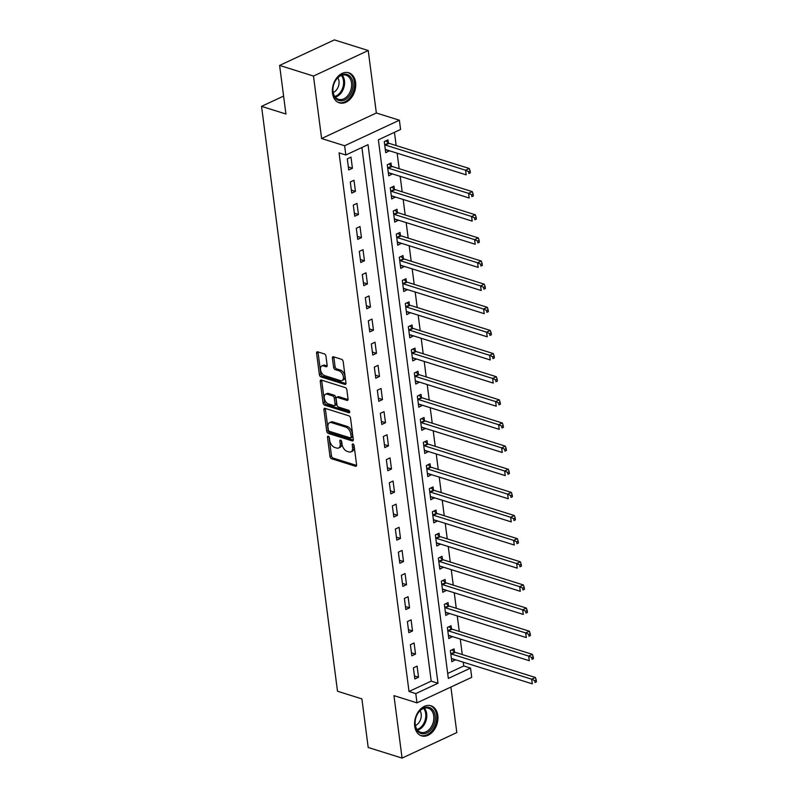 <?xml version="1.0" encoding="UTF-8"?>
<svg xmlns="http://www.w3.org/2000/svg" width="798" height="798" viewBox="0 0 798 798"><rect width="100%" height="100%" fill="white"/><g stroke="black" fill="none" stroke-linecap="round" stroke-linejoin="round"><path stroke-width="1.2" d="M328.257 436.217A1.387 0.818 -115 0 0 327.838 436.237A1.387 0.818 -115 0 0 327.489 437.204L329.993 456.506A1.985 1.167 -115 0 0 331.559 458.74L355.499 466.251A1.985 1.167 -115 0 0 356.108 466.231A1.985 1.167 -115 0 0 356.596 464.845L354.093 445.543A1.387 0.818 -115 0 0 352.995 443.987A1.387 0.818 -115 0 0 352.566 443.997A1.387 0.818 -115 0 0 352.227 444.965L352.546 447.459A6.344 3.741 -115 0 1 350.98 451.877A6.344 3.741 -115 0 1 349.045 451.937L347.06 451.309A6.344 3.741 -115 0 1 342.043 444.167L341.724 441.663A1.387 0.818 -115 0 0 340.626 440.107A1.387 0.818 -115 0 0 340.207 440.117A1.387 0.818 -115 0 0 339.858 441.085L340.187 443.578A6.344 3.741 -115 0 1 338.611 447.997A6.344 3.741 -115 0 1 336.686 448.057L334.691 447.429A6.344 3.741 -115 0 1 329.674 440.287L329.355 437.783A1.387 0.818 -115 0 0 328.257 436.217M332.507 93.196A15.761 11.212 107.4 0 0 339.33 102.852A15.761 11.212 107.4 0 0 351.2 97.935A15.761 11.212 107.4 0 0 355.589 82.433A15.761 11.212 107.4 0 0 348.766 72.778A15.761 11.212 107.4 0 0 336.896 77.695A15.761 11.212 107.4 0 0 332.507 93.196M414.711 726.19A15.761 11.212 107.4 0 0 421.534 735.846A15.761 11.212 107.4 0 0 433.404 730.938A15.761 11.212 107.4 0 0 437.793 715.427A15.761 11.212 107.4 0 0 430.97 705.771A15.761 11.212 107.4 0 0 419.1 710.689A15.761 11.212 107.4 0 0 414.711 726.19M325.963 356.167A1.985 1.167 -115 0 0 324.397 353.933L317.674 351.818A1.985 1.167 -115 0 0 317.075 351.838A1.985 1.167 -115 0 0 316.587 353.225L319.37 374.661A1.985 1.167 -115 0 0 320.936 376.895L344.876 384.407A1.985 1.167 -115 0 0 345.474 384.387A1.985 1.167 -115 0 0 345.963 383.01L343.18 361.564A1.985 1.167 -115 0 0 341.614 359.329L333.504 356.786A1.985 1.167 -115 0 0 332.906 356.806A1.985 1.167 -115 0 0 332.407 358.192L333.604 367.359A1.985 1.167 -115 0 0 335.17 369.594L339.19 370.861A5.307 3.122 -115 0 1 343.12 375.609A5.307 3.122 -115 0 1 342.063 380.526A5.307 3.122 -115 0 1 340.447 380.576L324.696 375.629A5.307 3.122 -115 0 1 320.766 370.88A5.307 3.122 -115 0 1 321.823 365.963A5.307 3.122 -115 0 1 323.429 365.913L326.053 366.741A1.985 1.167 -115 0 0 326.661 366.721A1.985 1.167 -115 0 0 327.15 365.334L325.963 356.167M345.833 155.002L344.636 145.755L399.379 120.219L400.576 129.476L378.382 139.83L448.336 678.43L470.531 668.076L471.728 677.332L416.985 702.858L415.788 693.602L437.982 683.258L368.028 144.657L345.833 155.002L339.06 152.877L409.015 691.477L415.788 693.602M416.985 702.858L393.953 695.637L402.072 758.1L368.197 747.477L361.893 698.888L337.504 691.238L261.545 106.363L285.923 114.014L279.619 65.426L313.484 76.059L321.604 138.523L344.636 145.755M325.015 408.327A1.985 1.167 -115 0 0 324.417 408.347A1.985 1.167 -115 0 0 323.918 409.723L326.711 431.159A1.985 1.167 -115 0 0 328.267 433.394L352.207 440.905A1.985 1.167 -115 0 0 352.816 440.885A1.985 1.167 -115 0 0 353.305 439.508L350.522 418.072A1.985 1.167 -115 0 0 348.955 415.838L325.015 408.327M323.04 402.91L320.257 381.474A1.985 1.167 -115 0 1 320.746 380.087A1.985 1.167 -115 0 1 321.345 380.077L345.285 387.589A1.985 1.167 -115 0 1 346.851 389.823L348.038 398.99A1.985 1.167 -115 0 1 347.549 400.377A1.985 1.167 -115 0 1 346.95 400.397L337.235 397.344A1.985 1.167 -115 0 0 336.636 397.364A1.985 1.167 -115 0 0 336.148 398.741L336.936 404.835A1.985 1.167 -115 0 0 338.502 407.07L348.606 410.242A1.387 0.818 -115 0 1 349.634 411.479A1.387 0.818 -115 0 1 349.364 412.766A1.387 0.818 -115 0 1 348.935 412.785L324.606 405.145A1.985 1.167 -115 0 1 323.04 402.91L324.517 402.222L321.734 380.786L320.257 381.474M279.619 65.426L334.362 39.9L368.227 50.523L313.484 76.059M402.072 758.1L456.815 732.574L450.9 687.048M409.015 691.477L431.209 681.133L361.903 147.51M418.541 677.223L417.095 666.121L413.394 667.846L414.84 678.948L418.541 677.223L414.451 675.936M415.529 654.091L414.092 642.979L410.391 644.704L411.838 655.816L415.529 654.091L411.439 652.804M412.526 630.949L411.09 619.846L407.389 621.572L408.825 632.674L412.526 630.949L408.436 629.672M409.524 607.817L408.077 596.714L404.377 598.44L405.823 609.542L409.524 607.817L405.434 606.53M406.521 584.685L405.075 573.572L401.374 575.298L402.82 586.41L406.521 584.685L402.431 583.398M403.509 561.543L402.072 550.44L398.372 552.166L399.818 563.268L403.509 561.543L399.419 560.266M400.506 538.411L399.07 527.308L395.369 529.034L396.806 540.136L400.506 538.411L396.416 537.124M397.504 515.279L396.057 504.166L392.367 505.892L393.803 516.994L397.504 515.279L393.414 513.992M394.501 492.137L393.055 481.034L389.354 482.76L390.801 493.862L394.501 492.137L390.412 490.85M391.489 469.005L390.052 457.892L386.352 459.618L387.798 470.73L391.489 469.005L387.399 467.718M388.486 445.863L387.05 434.76L383.349 436.486L384.786 447.588L388.486 445.863L384.397 444.586M385.484 422.731L384.038 411.628L380.347 413.354L381.783 424.456L385.484 422.731L381.394 421.444M382.481 399.599L381.035 388.486L377.334 390.212L378.781 401.324L382.481 399.599L378.392 398.312M379.479 376.457L378.033 365.354L374.332 367.08L375.778 378.182L379.479 376.457L375.389 375.18M376.466 353.324L375.03 342.222L371.329 343.948L372.766 355.05L376.466 353.324L372.377 352.038M373.464 330.192L372.018 319.08L368.327 320.806L369.763 331.908L373.464 330.192L369.374 328.906M370.462 307.05L369.015 295.948L365.314 297.674L366.761 308.776L370.462 307.05L366.372 305.774M367.459 283.918L366.013 272.806L362.312 274.532L363.758 285.644L367.459 283.918L363.369 282.632M364.447 260.776L363.01 249.674L359.309 251.4L360.756 262.502L364.447 260.776L360.357 259.5M361.444 237.644L360.008 226.542L356.307 228.268L357.743 239.37L361.444 237.644L357.354 236.358M358.442 214.512L356.995 203.4L353.295 205.126L354.741 216.238L358.442 214.512L354.352 213.226M355.439 191.37L353.993 180.268L350.292 181.994L351.738 193.096L355.439 191.37L351.349 190.094M352.427 168.238L350.99 157.136L347.29 158.862L348.736 169.964L352.427 168.238L348.337 166.952M447.688 673.442L463.758 665.951L463.269 662.18M462.271 654.55L460.266 639.048M459.269 631.408L457.254 615.906M456.266 608.275L454.252 592.774M453.264 585.143L451.249 569.642M450.252 562.001L448.247 546.5M447.249 538.869L445.234 523.368M444.247 515.727L442.232 500.236M441.244 492.595L439.229 477.094M438.242 469.463L436.227 453.962M435.229 446.321L433.214 430.82M432.227 423.189L430.212 407.688M429.224 400.057L427.209 384.556M426.222 376.915L424.207 361.414M423.209 353.783L421.204 338.282M420.207 330.641L418.192 315.15M417.204 307.509L415.189 292.008M414.202 284.377L412.187 268.876M411.189 261.235L409.184 245.734M408.187 238.103L406.172 222.602M405.185 214.971L403.17 199.47M402.182 191.829L400.167 176.328M399.17 168.697L397.165 153.196M396.167 145.555L394.451 132.338M454.471 651.876L454.082 648.874L450.381 650.589L451.828 661.702L455.498 659.746M451.469 628.744L451.079 625.732L447.379 627.457L448.825 638.56L452.496 636.605M448.466 605.612L448.077 602.6L444.376 604.325L445.823 615.428L449.483 613.472M445.464 582.47L445.075 579.458L441.374 581.183L442.81 592.296L446.481 590.34M442.451 559.338L442.062 556.326L438.361 558.051L439.808 569.154L443.479 567.198M439.449 536.206L439.06 533.194L435.359 534.919L436.805 546.022L440.476 544.066M436.446 513.064L436.057 510.052L432.356 511.777L433.803 522.89L437.464 520.924M433.444 489.932L433.055 486.92L429.354 488.645L430.79 499.748L434.461 497.792M430.441 466.79L430.042 463.788L426.351 465.503L427.788 476.615L431.459 474.66M427.429 443.658L427.04 440.646L423.339 442.371L424.785 453.473L428.456 451.518M424.426 420.526L424.037 417.514L420.337 419.239L421.783 430.341L425.444 428.386M421.424 397.384L421.035 394.372L417.334 396.097L418.77 407.209L422.441 405.254M418.421 374.252L418.022 371.24L414.332 372.965L415.768 384.067L419.439 382.112M415.409 351.12L415.02 348.108L411.319 349.833L412.766 360.935L416.436 358.98M412.406 327.978L412.017 324.966L408.317 326.691L409.763 337.803L413.434 335.838M409.404 304.846L409.015 301.834L405.314 303.559L406.751 314.661L410.421 312.706M406.401 281.704L406.002 278.702L402.312 280.417L403.748 291.529L407.419 289.574M403.389 258.572L403 255.56L399.299 257.285L400.746 268.387L404.416 266.432M400.387 235.44L399.998 232.427L396.297 234.153L397.743 245.255L401.414 243.3M397.384 212.298L396.995 209.285L393.294 211.011L394.741 222.123L398.401 220.168M394.382 189.166L393.993 186.153L390.292 187.879L391.728 198.981L395.399 197.026M391.379 166.034L390.98 163.021L387.279 164.747L388.726 175.849L392.397 173.894M388.367 142.892L387.978 139.879L384.277 141.605L385.723 152.717L389.394 150.752M283.599 96.079L261.545 106.363M321.604 138.523L376.347 112.997L368.227 50.523M376.347 112.997L399.379 120.219M463.758 665.951L470.531 668.076M431.209 681.133L437.982 683.258M455.528 659.976L451.598 658.649A2.025 1.187 65 0 1 452.087 658.669L532.286 683.836L531.687 679.218L451.478 654.041A2.025 1.187 65 0 1 450.96 653.752L450.78 653.602M452.526 636.834L448.596 635.507A2.025 1.187 65 0 1 449.084 635.537L529.283 660.704L528.685 656.076L448.476 630.909A2.025 1.187 65 0 1 447.957 630.62L447.768 630.47M449.513 613.702L445.583 612.375A2.025 1.187 65 0 1 446.072 612.405L526.281 637.572L525.683 632.944L445.474 607.777A2.025 1.187 65 0 1 444.955 607.478L444.765 607.338M446.511 590.57L442.581 589.243A2.025 1.187 65 0 1 443.07 589.263L523.279 614.43L522.67 609.802L442.471 584.635A2.025 1.187 65 0 1 441.942 584.345L441.763 584.196M443.508 567.428L439.578 566.101A2.025 1.187 65 0 1 440.067 566.131L520.266 591.298L519.668 586.67L439.469 561.503A2.025 1.187 65 0 1 438.94 561.213L438.76 561.064M440.506 544.296L436.576 542.969A2.025 1.187 65 0 1 437.065 542.989L517.264 568.166L516.665 563.538L436.456 538.371A2.025 1.187 65 0 1 435.937 538.071L435.748 537.922M437.494 521.164L433.563 519.837A2.025 1.187 65 0 1 434.052 519.857L514.261 545.024L513.663 540.396L433.454 515.229A2.025 1.187 65 0 1 432.935 514.939L432.745 514.79M434.491 498.022L430.561 496.695A2.025 1.187 65 0 1 431.05 496.725L511.259 521.892L510.66 517.264L430.451 492.097A2.025 1.187 65 0 1 429.923 491.807L429.743 491.658M431.489 474.89L427.558 473.563A2.025 1.187 65 0 1 428.047 473.583L508.256 498.75L507.648 494.132L427.449 468.955A2.025 1.187 65 0 1 426.92 468.665L426.74 468.516M428.486 451.748L424.556 450.421A2.025 1.187 65 0 1 425.045 450.451L505.244 475.618L504.645 470.99L424.436 445.823A2.025 1.187 65 0 1 423.918 445.533L423.738 445.384M425.474 428.616L421.544 427.289A2.025 1.187 65 0 1 422.032 427.319L502.241 452.486L501.643 447.858L421.434 422.691A2.025 1.187 65 0 1 420.915 422.391L420.726 422.252M422.471 405.484L418.541 404.157A2.025 1.187 65 0 1 419.03 404.177L499.239 429.344L498.64 424.716L418.431 399.549A2.025 1.187 65 0 1 417.903 399.259L417.723 399.11M419.469 382.342L415.539 381.015A2.025 1.187 65 0 1 416.027 381.045L496.236 406.212L495.628 401.584L415.429 376.417A2.025 1.187 65 0 1 414.9 376.127L414.721 375.978M416.466 359.21L412.536 357.883A2.025 1.187 65 0 1 413.025 357.913L493.224 383.08L492.625 378.452L412.416 353.285A2.025 1.187 65 0 1 411.898 352.985L411.718 352.836M413.464 336.078L409.534 334.751A2.025 1.187 65 0 1 410.012 334.771L490.221 359.938L489.623 355.31L409.414 330.143A2.025 1.187 65 0 1 408.895 329.853L408.706 329.704M410.451 312.936L406.521 311.609A2.025 1.187 65 0 1 407.01 311.639L487.219 336.806L486.62 332.177L406.411 307.011A2.025 1.187 65 0 1 405.893 306.721L405.703 306.572M407.449 289.804L403.519 288.477A2.025 1.187 65 0 1 404.007 288.497L484.216 313.664L483.608 309.045L403.409 283.879A2.025 1.187 65 0 1 402.88 283.579L402.701 283.43M404.446 266.662L400.516 265.345A2.025 1.187 65 0 1 401.005 265.365L481.204 290.532L480.605 285.903L400.406 260.737A2.025 1.187 65 0 1 399.878 260.447L399.698 260.298M401.444 243.53L397.514 242.203A2.025 1.187 65 0 1 398.002 242.233L478.202 267.4L477.603 262.771L397.394 237.605A2.025 1.187 65 0 1 396.875 237.305L396.686 237.166M398.431 220.398L394.501 219.071A2.025 1.187 65 0 1 394.99 219.091L475.199 244.258L474.601 239.629L394.392 214.463A2.025 1.187 65 0 1 393.873 214.173L393.683 214.024M395.429 197.256L391.499 195.929A2.025 1.187 65 0 1 391.988 195.959L472.197 221.126L471.588 216.497L391.389 191.33A2.025 1.187 65 0 1 390.86 191.041L390.681 190.892M392.426 174.124L388.496 172.797A2.025 1.187 65 0 1 388.985 172.827L469.194 197.994L468.586 193.365L388.387 168.198A2.025 1.187 65 0 1 387.858 167.899L387.678 167.75M389.424 150.992L385.494 149.665A2.025 1.187 65 0 1 385.983 149.685L466.182 174.852L465.583 170.223L385.374 145.056A2.025 1.187 65 0 1 384.855 144.767L384.666 144.618M338.611 447.997L340.088 447.309A6.344 3.741 -115 0 0 341.664 442.89L340.187 443.578M341.384 440.765L341.664 442.89M350.98 451.877L352.457 451.189A6.344 3.741 -115 0 0 354.033 446.77L352.546 447.459M353.753 444.646L354.033 446.77M329.015 436.885L331.479 455.818A1.985 1.167 -115 0 0 333.045 458.052L356.596 465.443M325.404 408.446A1.985 1.167 -115 0 0 325.404 409.035L328.187 430.471A1.985 1.167 -115 0 0 329.754 432.706L353.305 440.097M328.307 429.743A1.387 0.818 -115 0 0 329.404 431.309L350.412 437.903A1.387 0.818 -115 0 0 350.841 437.893A1.387 0.818 -115 0 0 351.18 436.925L350.841 434.292A6.344 3.741 -115 0 0 345.833 427.139L331.469 422.631A6.344 3.741 -115 0 0 329.544 422.691A6.344 3.741 -115 0 0 327.968 427.11L328.307 429.743M351.898 437.214A1.387 0.818 -115 0 0 352.317 437.204A1.387 0.818 -115 0 0 352.666 436.237L351.18 436.925M329.544 422.691L331.02 422.002A6.344 3.741 -115 0 1 332.946 421.942L347.31 426.451A6.344 3.741 -115 0 1 352.317 433.603L352.666 436.237M321.734 380.197A1.985 1.167 -115 0 0 321.734 380.786M348.048 399.579L338.721 396.656A1.985 1.167 -115 0 0 338.113 396.676L336.636 397.364M349.714 411.868L326.083 404.456L324.606 405.145M327.17 394.182A5.307 3.122 -115 0 0 325.554 394.232A5.307 3.122 -115 0 0 324.507 399.15A5.307 3.122 -115 0 0 328.427 403.908L333.983 405.643A1.985 1.167 -115 0 0 334.581 405.623A1.985 1.167 -115 0 0 335.07 404.247L334.282 398.162A1.985 1.167 -115 0 0 332.716 395.928L327.17 394.182L328.646 393.494A5.307 3.122 -115 0 0 327.03 393.544L325.554 394.232M334.581 405.623L336.058 404.935A1.985 1.167 -115 0 0 336.556 403.559L335.07 404.247M328.646 393.494L334.202 395.239A1.985 1.167 -115 0 1 335.768 397.474L336.556 403.559M324.517 402.222A1.985 1.167 -115 0 0 326.083 404.456M321.823 365.963L323.3 365.275A5.307 3.122 -115 0 1 324.906 365.225L327.15 365.923M342.063 380.526L343.539 379.838A5.307 3.122 -115 0 0 344.596 374.92A5.307 3.122 -115 0 0 340.666 370.172L339.19 370.861M333.883 356.906A1.985 1.167 -115 0 0 333.893 357.494L335.08 366.671A1.985 1.167 -115 0 0 336.646 368.905L340.666 370.172M318.063 351.948A1.985 1.167 -115 0 0 318.063 352.536L320.846 373.973A1.985 1.167 -115 0 0 322.412 376.207L345.963 383.599M534.74 680.634L534.979 682.49L536.456 681.801L536.216 679.946L534.74 680.634L531.687 679.218L535.388 677.492L455.179 652.325A2.025 1.187 65 0 1 454.661 652.026L451.967 649.861M536.456 681.801L534.979 682.49M535.388 677.492L536.216 679.946M531.737 657.502L531.977 659.348L533.453 658.659L533.214 656.814L531.737 657.502L528.685 656.076L532.386 654.35L452.177 629.183A2.025 1.187 65 0 1 451.658 628.894L448.965 626.719M533.453 658.659L531.977 659.348M532.386 654.35L533.214 656.814M528.735 634.37L528.974 636.215L530.451 635.527L530.211 633.672L528.735 634.37L525.683 632.944L529.383 631.218L449.174 606.051A2.025 1.187 65 0 1 448.646 605.752L445.952 603.587M530.451 635.527L528.974 636.215M529.383 631.218L530.211 633.672M525.722 611.228L525.962 613.083L527.448 612.395L527.209 610.54L525.722 611.228L522.67 609.802L526.371 608.086L446.172 582.909A2.025 1.187 65 0 1 445.643 582.62L442.95 580.445M527.448 612.395L525.962 613.083M526.371 608.086L527.209 610.54M522.72 588.096L522.959 589.941L524.446 589.253L524.196 587.408L522.72 588.096L519.668 586.67L523.368 584.944L443.159 559.777A2.025 1.187 65 0 1 442.641 559.488L439.947 557.313M524.446 589.253L522.959 589.941M523.368 584.944L524.196 587.408M428.765 707.327A13.636 9.706 -72.6 0 1 434.631 722.689A13.636 9.706 -72.6 0 1 421.583 733.621A13.636 9.706 -72.6 0 1 415.708 718.26A13.636 9.706 -72.6 0 1 428.765 707.327M421.174 732.434A12.628 8.987 107.4 0 0 433.164 722.629A12.628 8.987 107.4 0 0 428.277 708.205A12.628 8.987 107.4 0 0 427.818 708.085A12.628 8.987 107.4 0 0 415.828 717.891A12.628 8.987 107.4 0 0 420.716 732.305A12.628 8.987 107.4 0 0 421.174 732.434M420.037 710.749A8.987 6.394 -72.6 0 1 415.399 725.512M420.486 735.417L420.356 735.377A15.661 11.142 107.4 0 0 420.486 735.417A15.661 11.142 107.4 0 0 421.055 735.566A15.661 11.142 107.4 0 0 435.917 723.407A15.661 11.142 107.4 0 0 429.863 705.532A15.661 11.142 107.4 0 0 429.723 705.492L429.863 705.532M332.975 92.139A13.636 9.706 -72.6 0 1 341.335 74.982A13.636 9.706 -72.6 0 1 352.945 82.822A13.636 9.706 -72.6 0 1 344.586 99.969A13.636 9.706 -72.6 0 1 332.975 92.139M351.529 82.952A12.628 8.987 107.4 0 0 346.063 75.212A12.628 8.987 107.4 0 0 336.556 79.152A12.628 8.987 107.4 0 0 333.035 91.58A12.628 8.987 107.4 0 0 338.502 99.311A12.628 8.987 107.4 0 0 348.018 95.371A12.628 8.987 107.4 0 0 351.529 82.952M337.823 77.755A8.987 6.394 -72.6 0 1 338.98 81.087A8.987 6.394 -72.6 0 1 333.195 92.518M338.272 102.413L338.143 102.373A15.661 11.142 107.4 0 0 338.272 102.413A15.661 11.142 107.4 0 0 350.063 97.536A15.661 11.142 107.4 0 0 354.432 82.134A15.661 11.142 107.4 0 0 347.649 72.538A15.661 11.142 107.4 0 0 347.519 72.498L347.649 72.538M519.717 564.954L519.957 566.809L521.433 566.121L521.194 564.266L519.717 564.954L516.665 563.538L520.366 561.812L440.157 536.645A2.025 1.187 65 0 1 439.638 536.346L436.945 534.181M521.433 566.121L519.957 566.809M520.366 561.812L521.194 564.266M516.715 541.822L516.954 543.677L518.431 542.979L518.191 541.134L516.715 541.822L513.663 540.396L517.363 538.67L437.154 513.503A2.025 1.187 65 0 1 436.626 513.214L433.932 511.039M518.431 542.979L516.954 543.677M517.363 538.67L518.191 541.134M513.703 518.69L513.952 520.535L515.428 519.847L515.189 517.992L513.703 518.69L510.66 517.264L514.351 515.538L434.152 490.371A2.025 1.187 65 0 1 433.623 490.082L430.93 487.907M515.428 519.847L513.952 520.535M514.351 515.538L515.189 517.992M510.7 495.548L510.939 497.403L512.426 496.715L512.186 494.86L510.7 495.548L507.648 494.132L511.348 492.406L431.139 467.239A2.025 1.187 65 0 1 430.621 466.94L427.928 464.775M512.426 496.715L510.939 497.403M511.348 492.406L512.186 494.86M507.698 472.416L507.937 474.261L509.413 473.573L509.174 471.728L507.698 472.416L504.645 470.99L508.346 469.264L428.137 444.097A2.025 1.187 65 0 1 427.618 443.808L424.925 441.633M509.413 473.573L507.937 474.261M508.346 469.264L509.174 471.728M504.695 449.284L504.935 451.129L506.411 450.441L506.171 448.586L504.695 449.284L501.643 447.858L505.343 446.132L425.135 420.965A2.025 1.187 65 0 1 424.616 420.666L421.913 418.501M506.411 450.441L504.935 451.129M505.343 446.132L506.171 448.586M501.683 426.142L501.932 427.997L503.408 427.309L503.169 425.454L501.683 426.142L498.64 424.716L502.331 423L422.132 397.823A2.025 1.187 65 0 1 421.603 397.534L418.91 395.359M503.408 427.309L501.932 427.997M502.331 423L503.169 425.454M498.68 403.01L498.92 404.855L500.406 404.167L500.166 402.322L498.68 403.01L495.628 401.584L499.329 399.858L419.13 374.691A2.025 1.187 65 0 1 418.601 374.402L415.908 372.227M500.406 404.167L498.92 404.855M499.329 399.858L500.166 402.322M495.678 379.868L495.917 381.723L497.393 381.035L497.154 379.18L495.678 379.868L492.625 378.452L496.326 376.726L416.117 351.559A2.025 1.187 65 0 1 415.598 351.26L412.905 349.095M497.393 381.035L495.917 381.723M496.326 376.726L497.154 379.18M492.675 356.736L492.915 358.591L494.391 357.893L494.152 356.048L492.675 356.736L489.623 355.31L493.324 353.584L413.115 328.417A2.025 1.187 65 0 1 412.596 328.128L409.903 325.953M494.391 357.893L492.915 358.591M493.324 353.584L494.152 356.048M489.673 333.604L489.912 335.449L491.388 334.761L491.149 332.906L489.673 333.604L486.62 332.177L490.311 330.452L410.112 305.285A2.025 1.187 65 0 1 409.583 304.996L406.89 302.821M491.388 334.761L489.912 335.449M490.311 330.452L491.149 332.906M486.66 310.462L486.9 312.317L488.386 311.629L488.147 309.774L486.66 310.462L483.608 309.045L487.309 307.32L407.11 282.153A2.025 1.187 65 0 1 406.581 281.854L403.888 279.689M488.386 311.629L486.9 312.317M487.309 307.32L488.147 309.774M483.658 287.33L483.897 289.175L485.384 288.487L485.134 286.642L483.658 287.33L480.605 285.903L484.306 284.178L404.097 259.011A2.025 1.187 65 0 1 403.579 258.722L400.885 256.547M485.384 288.487L483.897 289.175M484.306 284.178L485.134 286.642M480.655 264.198L480.895 266.043L482.371 265.355L482.132 263.5L480.655 264.198L477.603 262.771L481.304 261.046L401.095 235.879A2.025 1.187 65 0 1 400.576 235.59L397.883 233.415M482.371 265.355L480.895 266.043M481.304 261.046L482.132 263.5M477.653 241.056L477.892 242.911L479.369 242.223L479.129 240.368L477.653 241.056L474.601 239.629L478.301 237.914L398.092 212.737A2.025 1.187 65 0 1 397.564 212.448L394.87 210.273M479.369 242.223L477.892 242.911M478.301 237.914L479.129 240.368M474.64 217.924L474.88 219.769L476.366 219.081L476.127 217.236L474.64 217.924L471.588 216.497L475.289 214.772L395.09 189.605A2.025 1.187 65 0 1 394.561 189.316L391.868 187.141M476.366 219.081L474.88 219.769M475.289 214.772L476.127 217.236M471.638 194.782L471.877 196.637L473.364 195.949L473.114 194.094L471.638 194.782L468.586 193.365L472.286 191.64L392.077 166.473A2.025 1.187 65 0 1 391.559 166.174L388.865 164.009M473.364 195.949L471.877 196.637M472.286 191.64L473.114 194.094M468.635 171.65L468.875 173.505L470.351 172.807L470.112 170.962L468.635 171.65L465.583 170.223L469.284 168.498L389.075 143.331A2.025 1.187 65 0 1 388.556 143.042L385.863 140.867M470.351 172.807L468.875 173.505M469.284 168.498L470.112 170.962M328.796 436.596L327.489 437.204M353.534 444.356L352.227 444.965M341.165 440.476L339.858 441.085M356.507 465.783L355.499 466.251M333.045 458.052L331.559 458.74M331.479 455.818L329.993 456.506M353.215 440.436L352.207 440.905M329.754 432.706L328.267 433.394M328.187 430.471L326.711 431.159M325.404 409.035L323.918 409.723M352.317 433.603L350.841 434.292M347.31 426.451L345.833 427.139M332.946 421.942L331.469 422.631M347.948 399.928L346.95 400.397M338.721 396.656L337.235 397.344M349.644 412.456L348.935 412.785M335.768 397.474L334.282 398.162M334.202 395.239L332.716 395.928M327.06 366.272L326.053 366.741M324.906 365.225L323.429 365.913M336.646 368.905L335.17 369.594M335.08 366.671L333.604 367.359M333.893 357.494L332.407 358.192M345.873 383.938L344.876 384.407M322.412 376.207L320.936 376.895M320.846 373.973L319.37 374.661M318.063 352.536L316.587 353.225M455.179 652.325L451.478 654.041M454.661 652.026L450.96 653.752M452.177 629.183L448.476 630.909M451.658 628.894L447.957 630.62M449.174 606.051L445.474 607.777M448.646 605.752L444.955 607.478M446.172 582.909L442.471 584.635M445.643 582.62L441.942 584.345M443.159 559.777L439.469 561.503M442.641 559.488L438.94 561.213M424.406 708.175A12.628 8.987 -72.6 0 1 426.012 720.734A12.628 8.987 -72.6 0 1 417.524 730.13M417.025 729.472A12.209 8.688 107.4 0 0 425.055 720.434A12.209 8.688 107.4 0 0 423.628 708.425M342.202 75.182A12.628 8.987 -72.6 0 1 344.477 80.738A12.628 8.987 -72.6 0 1 335.31 97.137M334.811 96.478A12.209 8.688 107.4 0 0 343.499 80.668A12.209 8.688 107.4 0 0 341.414 75.431M440.157 536.645L436.456 538.371M439.638 536.346L435.937 538.071M437.154 513.503L433.454 515.229M436.626 513.214L432.935 514.939M434.152 490.371L430.451 492.097M433.623 490.082L429.923 491.807M431.139 467.239L427.449 468.955M430.621 466.94L426.92 468.665M428.137 444.097L424.436 445.823M427.618 443.808L423.918 445.533M425.135 420.965L421.434 422.691M424.616 420.666L420.915 422.391M422.132 397.823L418.431 399.549M421.603 397.534L417.903 399.259M419.13 374.691L415.429 376.417M418.601 374.402L414.9 376.127M416.117 351.559L412.416 353.285M415.598 351.26L411.898 352.985M413.115 328.417L409.414 330.143M412.596 328.128L408.895 329.853M410.112 305.285L406.411 307.011M409.583 304.996L405.893 306.721M407.11 282.153L403.409 283.879M406.581 281.854L402.88 283.579M404.097 259.011L400.406 260.737M403.579 258.722L399.878 260.447M401.095 235.879L397.394 237.605M400.576 235.59L396.875 237.305M398.092 212.737L394.392 214.463M397.564 212.448L393.873 214.173M395.09 189.605L391.389 191.33M394.561 189.316L390.86 191.041M392.077 166.473L388.387 168.198M391.559 166.174L387.858 167.899M389.075 143.331L385.374 145.056M388.556 143.042L384.855 144.767M352.317 437.204L350.841 437.893"/></g></svg>
